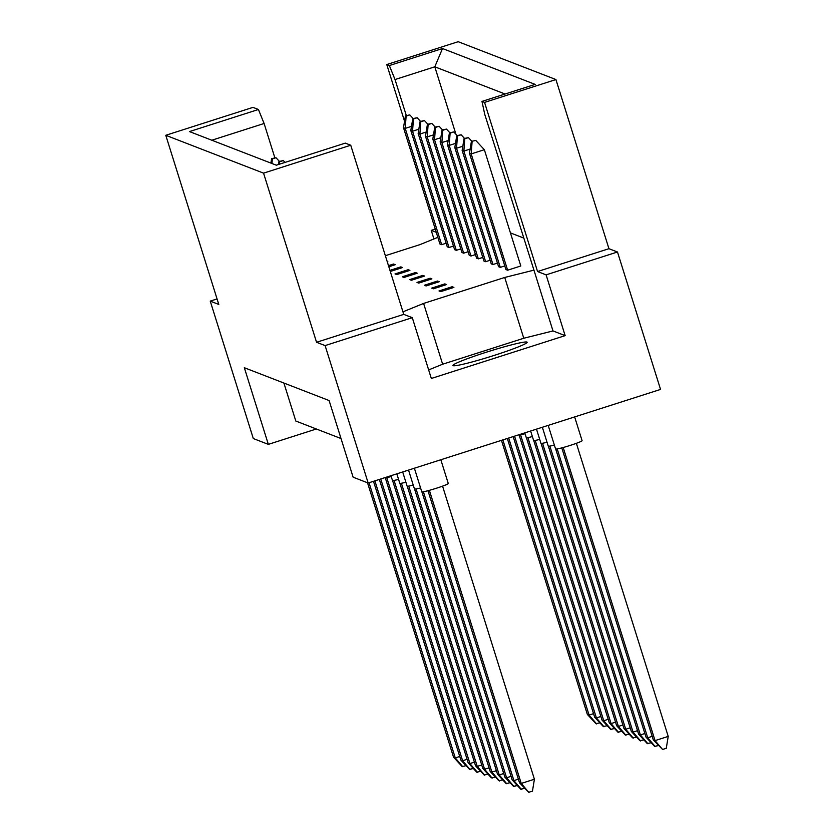 <?xml version="1.0" encoding="UTF-8"?>
<svg xmlns="http://www.w3.org/2000/svg" width="834" height="834" viewBox="0 0 834 834"><rect width="100%" height="100%" fill="white"/><g stroke="black" fill="none" stroke-linecap="round" stroke-linejoin="round"><path stroke-width="1.25" d="M486.003 352.313A38.864 2.711 162.6 0 1 527.14 342.253A38.864 2.711 162.6 0 1 494.082 355.44A38.864 2.711 162.6 0 1 452.956 365.501A38.864 2.711 162.6 0 1 486.003 352.313M325.104 345.589L412.288 317.681L403.75 314.376L316.555 342.284L325.104 345.589L368.169 483.011L660.549 389.426L617.483 252.004L608.945 248.699L537.555 271.54L484.554 102.405L481.979 101.414L484.721 114.268L533.948 270.143L504.726 277.461L423.599 303.43L402.947 311.833M431.668 288.116L433.399 288.783L446.565 284.561L444.835 283.894L431.668 288.116M464.767 138.798L468.458 137.61L464.079 138.527L464.767 138.798L463.86 151.079L462.13 150.412L498.565 266.692L500.296 267.37L504.768 265.931M469.459 153.248L505.904 269.528L507.635 270.206L520.802 265.983L484.356 149.703L471.189 153.925L469.459 153.248L471.408 141.363L475.787 140.456L471.408 141.363M438.997 290.951L440.727 291.619L453.894 287.407L452.164 286.729L438.997 290.951M510.439 232.905L523.481 237.961M385.36 255.704L419.94 244.633L437.85 237.346M457.439 135.952L461.129 134.774L456.751 135.692L457.439 135.952L456.532 148.243L454.801 147.576L491.236 263.857L492.967 264.524L497.439 263.096M450.11 133.117L453.8 131.939L449.422 132.846L450.11 133.117L449.203 145.408L447.472 144.741L483.908 261.021L485.638 261.688L490.111 260.26M442.781 130.281L446.471 129.103L442.083 130.01L442.781 130.281L441.874 142.572L440.143 141.895L476.579 258.175L478.309 258.853L482.782 257.425M435.452 127.446L439.132 126.257L434.754 127.175L435.452 127.446L434.535 139.726L432.804 139.059L469.25 255.34L470.981 256.017L475.453 254.578M428.123 124.6L431.803 123.422L427.425 124.339L428.123 124.6L427.206 136.891L425.476 136.223L461.921 252.504L463.652 253.171L468.124 251.743M420.784 121.764L424.475 120.586L420.096 121.493L420.784 121.764L419.877 134.055L418.147 133.388L454.593 249.668L456.323 250.336L460.795 248.907M413.456 118.928L417.146 117.75L412.767 118.657L413.456 118.928L412.549 131.219L410.818 130.542L447.264 246.822L448.994 247.5L453.456 246.072M406.127 116.093L409.817 114.904L405.439 115.822L406.127 116.093L405.22 128.373L403.489 127.706L439.925 243.987L441.655 244.664L446.127 243.226M437.506 281.058L424.329 285.27L426.07 285.947L439.237 281.725L437.506 281.058L437.85 282.173M430.177 278.222L417 282.434L418.731 283.101L431.908 278.89L430.177 278.222L430.521 279.327M422.848 275.376L409.671 279.599L411.402 280.266L424.579 276.054L422.848 275.376L423.192 276.492M415.509 272.541L402.342 276.763L404.073 277.43L417.25 273.208L415.509 272.541L415.864 273.656M408.18 269.705L395.014 273.917L396.744 274.594L409.911 270.372L408.18 269.705L408.535 270.821M390.302 271.467L402.582 267.537L400.852 266.87L389.947 270.352M388.821 266.755L395.253 264.701L393.523 264.024L388.477 265.639M387.351 262.043L387.925 261.855L387.205 261.584M435.265 229.089L431.241 230.382L436.276 232.332M412.288 317.681L431.334 378.469L565.15 335.633L546.103 274.855L537.555 271.54M546.103 274.855L617.483 252.004M276.325 165.195L189.464 131.574L258.425 109.494L252.973 107.377L165.778 135.296L263.554 173.149L350.739 145.241L345.286 143.125L276.325 165.195M404.542 121.243L386.778 64.552L389.353 65.542L442.51 48.528L535.136 84.39L481.979 101.414M608.945 248.699L555.934 79.553L484.554 102.405M555.934 79.553L458.168 41.7L386.778 64.552M217.059 298.937L210.241 301.116L218.789 304.431L165.778 135.296M403.75 314.376L350.739 145.241M316.555 342.284L263.554 173.149M210.241 301.116L253.307 438.548L268.339 444.366L316.367 428.989M433.92 238.941L431.241 230.382M268.339 444.366L244.331 367.721L329.117 400.549L353.126 477.194L368.169 483.011M283.904 383.056L295.809 421.034L341.012 438.538M505.081 94.013L434.806 66.803L395.024 79.543L389.353 65.542M455.937 134.243L434.806 66.803L442.51 48.528M565.15 335.633L552.994 330.931L533.948 270.143M274.803 157.636L264.107 123.484L211.815 140.227M258.425 109.494L264.107 123.484M406.314 115.54L395.024 79.543M552.994 330.931L523.773 338.25L442.646 364.218L428.655 369.91M442.646 364.218L423.599 303.43M523.773 338.25L504.726 277.461M452.164 286.729L452.518 287.845M444.835 283.894L445.179 285.009M400.852 266.87L401.206 267.975M393.523 264.024L393.867 265.139M440.832 459.753L448.275 483.512A13.886 0.97 162.6 0 1 436.474 488.213A13.886 0.97 162.6 0 1 421.785 491.81L414.394 468.218M427.978 490.715L519.509 782.782L521.24 783.449L429.385 490.34M528.777 792.3L521.24 783.449L534.406 779.227L532.457 791.122L528.777 792.3L519.509 782.782M534.406 779.227L442.562 486.149M574.647 416.927L582.09 440.675A13.886 0.97 162.6 0 1 570.279 445.387A13.886 0.97 162.6 0 1 555.59 448.973L548.199 425.392M561.793 447.879L653.314 739.946L655.044 740.613L563.19 447.504M662.582 749.464L655.044 740.613L668.222 736.401L666.272 748.286L662.582 749.464L653.314 739.946M668.222 736.401L576.367 443.313M472.096 141.634L471.189 153.925L507.635 270.206M475.787 140.456L484.356 149.703M420.555 487.9A13.886 0.97 162.6 0 1 414.456 488.974L408.535 470.095M421.91 491.893L512.18 779.936L513.911 780.614L423.391 491.768M524.722 788.411L520.75 789.193L512.18 779.936M521.438 789.464L513.911 780.614L518.383 779.175M554.37 445.064A13.886 0.97 162.6 0 1 548.261 446.138L542.35 427.258M555.715 449.057L645.985 737.11L647.716 737.777L557.206 448.942M658.537 745.575L654.565 746.357L645.985 737.11M655.253 746.628L647.716 737.777L652.188 736.349M462.13 150.412L464.079 138.527M470.147 149.067L463.86 151.079L500.296 267.37M468.458 137.61L471.815 141.238M413.226 485.065A13.886 0.97 162.6 0 1 407.117 486.128L402.686 471.971M414.571 489.047L504.841 777.1L506.582 777.768L416.062 488.933M517.393 785.576L513.421 786.358L504.841 777.1M514.109 786.629L506.582 777.768L511.044 776.339M398.569 479.383A13.886 0.97 162.6 0 1 392.46 480.457L390.979 475.714M399.913 483.376L490.183 771.429L491.914 772.096L401.404 483.251M502.735 779.894L498.763 780.676L490.183 771.429M499.451 780.947L491.914 772.096L496.386 770.668M385.256 477.694L475.526 765.748L477.257 766.415L386.736 477.58M488.078 774.223L484.095 775.005L475.526 765.748M484.794 775.276L477.257 766.415L481.729 764.986M373.507 481.312L460.868 760.076L462.599 760.744L374.893 480.864M473.41 768.541L469.438 769.323L460.868 760.076M470.136 769.594L462.599 760.744L467.071 759.315M279.651 161.754L283.331 160.576L278.952 161.494L279.651 161.754L279.463 164.194M278.462 164.517L278.952 161.494M283.331 160.576L285.03 162.411M547.041 442.228A13.886 0.97 162.6 0 1 540.932 443.302L536.491 429.135M548.386 446.221L638.656 734.264L640.387 734.942L549.877 446.096M651.208 742.74L647.236 743.521L638.656 734.264M647.924 743.792L640.387 734.942L644.859 733.503M454.801 147.576L456.751 135.692M462.818 146.231L456.532 148.243L492.967 264.524M461.129 134.774L464.486 138.392M532.373 436.557A13.886 0.97 162.6 0 1 526.275 437.621L524.784 432.877M533.729 440.54L623.999 728.593L625.729 729.26L535.209 440.425M636.551 737.068L632.568 737.85L623.999 728.593M633.267 738.111L625.729 729.26L630.202 727.832M440.143 141.895L442.083 130.01M448.15 140.56L441.874 142.572L478.309 258.853M446.471 129.103L449.818 132.721M519.071 434.868L609.341 722.911L611.072 723.589L520.552 434.743M621.883 731.387L617.911 732.169L609.341 722.911M618.599 732.44L611.072 723.589L615.544 722.15M425.476 136.223L427.425 124.339M433.492 134.879L427.206 136.891L463.652 253.171M431.803 123.422L435.16 127.039M507.322 438.476L594.673 717.24L596.404 717.907L508.698 438.027M607.225 725.716L603.253 726.497L594.673 717.24M603.941 726.758L596.404 717.907L600.876 716.479M410.818 130.542L412.767 118.657M418.835 129.207L412.549 131.219L448.994 247.5M417.146 117.75L420.503 121.368M405.897 482.219A13.886 0.97 162.6 0 1 399.788 483.293L396.828 473.837M407.242 486.212L497.512 774.265L499.243 774.932L408.733 486.097M510.064 782.73L506.092 783.522L497.512 774.265M506.78 783.783L499.243 774.932L503.715 773.504M391.24 476.548A13.886 0.97 162.6 0 1 385.131 477.621L385.12 477.59M392.585 480.54L482.855 768.583L484.585 769.261L394.065 480.415M495.406 777.059L491.424 777.841L482.855 768.583M492.123 778.112L484.585 769.261L489.058 767.822M379.355 479.435L468.197 762.912L469.928 763.579L380.742 478.987M480.749 771.377L476.767 772.169L468.197 762.912M477.465 772.43L469.928 763.579L474.4 762.151M367.523 482.771L453.54 757.23L455.27 757.908L369.035 482.74M466.081 765.706L462.109 766.488L453.54 757.23M462.797 766.759L455.27 757.908L459.743 756.469M272.322 158.919L276.002 157.741L271.623 158.648L272.322 158.919L271.978 163.516M270.894 163.099L271.623 158.648M276.002 157.741L279.359 161.358M539.713 439.393A13.886 0.97 162.6 0 1 533.604 440.467L530.643 431.011M541.058 443.375L631.328 731.428L633.058 732.096L542.538 443.261M643.879 739.904L639.897 740.686L631.328 731.428M640.595 740.957L633.058 732.096L637.53 730.667M447.472 144.741L449.422 132.846M455.479 143.396L449.203 145.408L485.638 261.688M453.8 131.939L457.147 135.556M525.045 433.711A13.886 0.97 162.6 0 1 518.946 434.785L518.936 434.754M526.4 437.704L616.67 725.757L618.401 726.424L527.88 437.589M629.211 734.222L625.239 735.004L616.67 725.757M625.938 735.275L618.401 726.424L622.873 724.996M432.804 139.059L434.754 127.175M440.821 137.714L434.535 139.726L470.981 256.017M439.132 126.257L442.489 129.885M513.171 436.599L602.002 720.076L603.743 720.743L514.557 436.161M614.554 728.551L610.582 729.333L602.002 720.076M611.27 729.604L603.743 720.743L608.205 719.315M418.147 133.388L420.096 121.493M426.164 132.043L419.877 134.055L456.323 250.336M424.475 120.586L427.832 124.203M501.463 440.352L587.344 714.404L589.075 715.072L502.85 439.904M599.896 722.87L595.924 723.651L587.344 714.404M596.612 723.922L589.075 715.072L593.547 713.643M403.489 127.706L405.439 115.822M411.506 126.372L405.22 128.373L441.655 244.664M409.817 114.904L413.174 118.532"/></g></svg>
